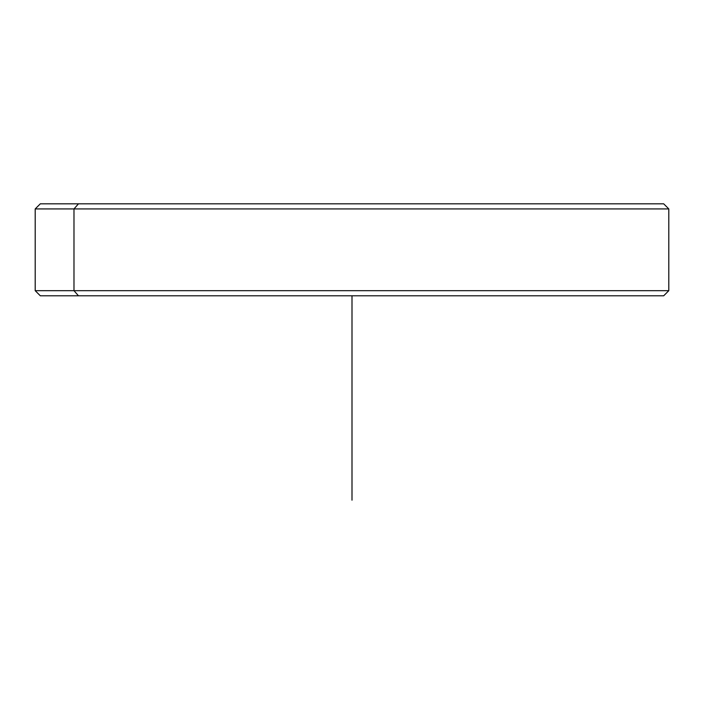 <?xml version="1.0" encoding="UTF-8"?>
<svg xmlns="http://www.w3.org/2000/svg" width="704" height="704" viewBox="0 0 704 704"><rect width="100%" height="100%" fill="white"/><g stroke="black" fill="none" stroke-linecap="round" stroke-linejoin="round"><path stroke-width="1.06" d="M625.53 203.817L78.47 203.817L663.687 203.817L668.8 208.93L73.982 208.93L78.47 203.817L73.982 208.93L35.2 208.93L668.8 208.93L668.8 290.682L73.982 290.682L73.982 208.93L73.982 290.682L35.2 290.682L668.8 290.682L663.687 295.794L78.47 295.794L73.982 290.682L78.47 295.794L40.313 295.794L35.2 290.682L35.2 208.93L40.313 203.817L78.47 203.817M78.47 295.794L625.53 295.794M352 295.794L352 500.183"/></g></svg>
